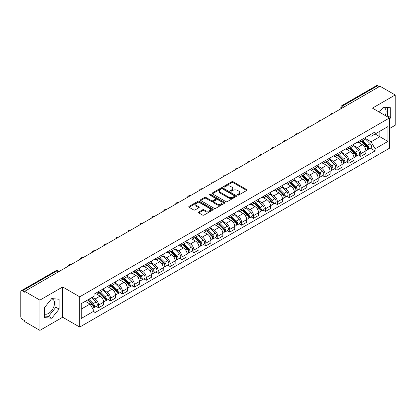 <?xml version="1.0" encoding="UTF-8"?>
<svg xmlns="http://www.w3.org/2000/svg" width="416" height="416" viewBox="0 0 416 416"><rect width="100%" height="100%" fill="white"/><g stroke="black" fill="none" stroke-linecap="round" stroke-linejoin="round"><path stroke-width="0.62" d="M237.666 195.052A0.744 0.426 0 0 0 238.716 195.052L246.688 190.45A1.061 0.614 0 0 0 246.995 190.018A1.061 0.614 0 0 0 246.688 189.587L233.189 181.792A1.061 0.614 0 0 0 231.686 181.792L223.72 186.394A0.744 0.426 0 0 0 223.501 186.696A0.744 0.426 0 0 0 223.72 186.997A0.744 0.426 0 0 0 224.77 186.997L225.8 186.404A3.396 1.96 0 0 1 230.599 186.404L231.722 187.054A3.396 1.96 0 0 1 232.721 188.438A3.396 1.96 0 0 1 231.722 189.826L230.693 190.419A0.744 0.426 0 0 0 230.474 190.72A0.744 0.426 0 0 0 230.693 191.027A0.744 0.426 0 0 0 231.743 191.027L232.773 190.429A3.396 1.96 0 0 1 237.572 190.429L238.701 191.079A3.396 1.96 0 0 1 239.694 192.468A3.396 1.96 0 0 1 238.701 193.851L237.666 194.449A0.744 0.426 0 0 0 237.453 194.75A0.744 0.426 0 0 0 237.666 195.052L237.666 194.449M383.115 107.427A8.429 4.867 -60 0 1 384.363 107.806A8.429 4.867 -60 0 1 385.31 115.57M51.506 298.88A8.429 4.867 -60 0 1 52.749 299.26A8.429 4.867 -60 0 1 54.044 306.015A8.429 4.867 -60 0 1 48.537 313.44A8.429 4.867 -60 0 1 44.372 313.888M198.76 212.014A1.061 0.614 0 0 0 198.453 212.446A1.061 0.614 0 0 0 198.76 212.883L202.55 215.067A1.061 0.614 0 0 0 204.048 215.067L212.898 209.96A1.061 0.614 0 0 0 213.21 209.524A1.061 0.614 0 0 0 212.898 209.092L199.399 201.297A1.061 0.614 0 0 0 197.902 201.297L189.051 206.409A1.061 0.614 0 0 0 188.739 206.84A1.061 0.614 0 0 0 189.051 207.272L193.622 209.914A1.061 0.614 0 0 0 195.125 209.914L198.91 207.73A1.061 0.614 0 0 0 199.222 207.298A1.061 0.614 0 0 0 198.91 206.861L196.643 205.551A2.839 1.638 0 0 1 195.811 204.396A2.839 1.638 0 0 1 197.564 202.883A2.839 1.638 0 0 1 200.658 203.237L209.544 208.369A2.839 1.638 0 0 1 210.376 209.524A2.839 1.638 0 0 1 208.624 211.037A2.839 1.638 0 0 1 205.53 210.683L204.048 209.83A1.061 0.614 0 0 0 202.55 209.83L198.76 212.014L198.76 212.883L202.55 210.709L202.55 209.83M79.711 296.811L62.67 286.972L39.9 300.118L24.695 291.34L379.995 86.211L395.2 94.988L372.429 108.134L389.47 117.972L79.711 296.811L79.711 327.075L389.47 148.236L389.47 117.972M225.872 201.604A1.061 0.614 0 0 0 227.375 201.604L236.226 196.492A1.061 0.614 0 0 0 236.532 196.061A1.061 0.614 0 0 0 236.226 195.624L222.726 187.834A1.061 0.614 0 0 0 221.224 187.834L212.373 192.941A1.061 0.614 0 0 0 212.061 193.372A1.061 0.614 0 0 0 212.373 193.809L225.872 201.604M210.085 195.213A0.744 0.426 0 0 1 210.839 195.317L210.839 194.433L224.562 202.358A1.061 0.614 0 0 1 224.874 202.795A1.061 0.614 0 0 1 224.562 203.226L215.712 208.333A1.061 0.614 0 0 1 214.214 208.333L200.71 200.543L204.5 198.37L204.5 197.486L200.71 199.675A1.061 0.614 0 0 0 200.403 200.106A1.061 0.614 0 0 0 200.71 200.543L200.71 199.675M204.5 198.37A1.061 0.614 0 0 1 205.998 198.37L205.998 197.486A1.061 0.614 0 0 0 204.5 197.486M205.998 197.486L211.474 200.647A1.061 0.614 0 0 0 212.976 200.647L215.488 199.196A1.061 0.614 0 0 0 215.795 198.765A1.061 0.614 0 0 0 215.488 198.333L209.789 195.042A0.744 0.426 0 0 1 209.57 194.74A0.744 0.426 0 0 1 210.028 194.345A0.744 0.426 0 0 1 210.839 194.433M39.9 300.118L39.9 330.382L24.695 321.604L24.695 320.72L22.329 319.353A2.163 1.248 -120 0 1 20.8 316.706L20.8 291.736A2.163 1.248 -120 0 1 21.247 290.748L55.858 270.764A2.163 1.248 60 0 1 56.94 270.873L22.329 290.857A2.163 1.248 -120 0 0 21.247 290.748M389.47 128.56L395.2 125.252L395.2 94.988M39.9 330.382L62.67 317.236L79.711 327.075M24.695 291.34L24.695 292.224L22.329 290.857M344.62 106.636L343.013 105.711A2.163 1.248 60 0 0 341.931 105.602L376.548 85.618A2.163 1.248 60 0 1 377.624 85.727L343.013 105.711A2.163 1.248 120 0 0 341.484 108.358L341.484 108.446M379.231 86.653L377.624 85.727M360.818 140.161A4.971 2.87 60 0 1 359.788 142.392L364.832 139.48A4.971 2.87 -120 0 0 365.862 137.249M353.657 145.517L357.302 147.618A4.971 2.87 60 0 1 360.818 153.707L365.862 150.795A4.971 2.87 -120 0 0 362.346 144.706L358.732 142.62M365.862 150.795L365.862 153.483L360.818 156.395L358.4 155.002M359.788 142.392A4.971 2.87 60 0 1 357.339 142.168M360.818 153.707L360.818 156.395M348.894 147.046A4.971 2.87 60 0 1 347.87 149.276L352.908 146.364A4.971 2.87 -120 0 0 353.938 144.134M346.481 161.881L348.899 163.28L353.938 160.368L353.938 157.674A4.971 2.87 -120 0 0 350.423 151.59L346.814 149.505M347.87 149.276A4.971 2.87 60 0 1 345.42 149.053M341.739 152.396L345.384 154.497A4.971 2.87 60 0 1 348.899 160.586L348.899 163.28M336.976 153.925A4.971 2.87 60 0 1 335.946 156.156L340.99 153.244A4.971 2.87 -120 0 0 342.02 151.013M334.558 168.766L336.976 170.16L342.02 167.248L342.02 164.559A4.971 2.87 -120 0 0 338.504 158.47L334.896 156.385M335.946 156.156A4.971 2.87 60 0 1 333.502 155.932M329.82 159.276L333.46 161.382A4.971 2.87 60 0 1 336.976 167.471L336.976 170.16M325.057 160.81A4.971 2.87 60 0 1 324.028 163.041L329.072 160.129A4.971 2.87 -120 0 0 330.101 157.898M322.639 175.646L325.057 177.039L330.101 174.132L330.101 171.439A4.971 2.87 -120 0 0 326.586 165.35L322.977 163.27M324.028 163.041A4.971 2.87 60 0 1 321.578 162.812M317.902 166.161L321.542 168.262A4.971 2.87 60 0 1 325.057 174.351L325.057 177.039M313.139 167.69A4.971 2.87 60 0 1 312.109 169.92L317.153 167.008A4.971 2.87 -120 0 0 318.183 164.778M310.721 182.525L313.139 183.924L318.183 181.012L318.183 178.318A4.971 2.87 -120 0 0 314.668 172.234L311.059 170.149M312.109 169.92A4.971 2.87 60 0 1 309.66 169.697M305.978 173.04L309.624 175.146A4.971 2.87 60 0 1 313.139 181.23L313.139 183.924M301.215 174.569A4.971 2.87 60 0 1 300.191 176.8L305.23 173.893A4.971 2.87 -120 0 0 306.259 171.657M298.802 189.41L301.22 190.804L306.259 187.892L306.259 185.203A4.971 2.87 -120 0 0 302.744 179.114L299.135 177.029M300.191 176.8A4.971 2.87 60 0 1 297.742 176.576M294.06 179.925L297.705 182.026A4.971 2.87 60 0 1 301.22 188.115L301.22 190.804M289.297 181.454A4.971 2.87 60 0 1 288.267 183.685L293.311 180.773A4.971 2.87 -120 0 0 294.341 178.542M286.879 196.29L289.297 197.688L294.341 194.776L294.341 192.083A4.971 2.87 -120 0 0 290.826 185.999L287.217 183.914M288.267 183.685A4.971 2.87 60 0 1 285.823 183.461M282.142 186.805L285.782 188.906A4.971 2.87 60 0 1 289.297 194.995L289.297 197.688M277.378 188.334A4.971 2.87 60 0 1 276.349 190.564L281.393 187.652A4.971 2.87 -120 0 0 282.422 185.422M274.96 203.174L277.378 204.568L282.422 201.656L282.422 198.968A4.971 2.87 -120 0 0 278.907 192.878L275.298 190.793M276.349 190.564A4.971 2.87 60 0 1 273.9 190.341M270.223 193.69L273.863 195.79A4.971 2.87 60 0 1 277.378 201.88L277.378 204.568M265.46 195.218A4.971 2.87 60 0 1 264.43 197.449L269.474 194.537A4.971 2.87 -120 0 0 270.504 192.306M263.042 210.054L265.46 211.453L270.504 208.541L270.504 205.847A4.971 2.87 -120 0 0 266.989 199.758L263.38 197.678M264.43 197.449A4.971 2.87 60 0 1 261.981 197.226M258.3 200.569L261.945 202.67A4.971 2.87 60 0 1 265.46 208.759L265.46 211.453M253.542 202.098A4.971 2.87 60 0 1 252.512 204.329L257.551 201.417A4.971 2.87 -120 0 0 258.58 199.186M251.124 216.939L253.542 218.332L258.58 215.42L258.58 212.732A4.971 2.87 -120 0 0 255.065 206.643L251.456 204.558M252.512 204.329A4.971 2.87 60 0 1 250.063 204.105M246.381 207.449L250.026 209.555A4.971 2.87 60 0 1 253.542 215.639L253.542 218.332M241.618 208.978A4.971 2.87 60 0 1 240.588 211.214L245.632 208.302A4.971 2.87 -120 0 0 246.662 206.071M239.2 223.818L241.618 225.212L246.662 222.3L246.662 219.612A4.971 2.87 -120 0 0 243.147 213.522L239.538 211.437M240.588 211.214A4.971 2.87 60 0 1 238.144 210.985M234.463 214.334L238.103 216.434A4.971 2.87 60 0 1 241.618 222.524L241.618 225.212M229.7 215.862A4.971 2.87 60 0 1 228.67 218.093L233.714 215.181A4.971 2.87 -120 0 0 234.744 212.95M227.282 230.698L229.7 232.097L234.744 229.185L234.744 226.491A4.971 2.87 -120 0 0 231.228 220.407L227.62 218.322M228.67 218.093A4.971 2.87 60 0 1 226.226 217.87M222.544 221.213L226.184 223.319A4.971 2.87 60 0 1 229.7 229.403L229.7 232.097M217.781 222.742A4.971 2.87 60 0 1 216.752 224.973L221.796 222.061A4.971 2.87 -120 0 0 222.825 219.83M215.363 237.583L217.781 238.976L222.825 236.064L222.825 233.376A4.971 2.87 -120 0 0 219.31 227.287L215.701 225.202M216.752 224.973A4.971 2.87 60 0 1 214.302 224.749M210.621 228.098L214.266 230.199A4.971 2.87 60 0 1 217.781 236.288L217.781 238.976M205.863 229.627A4.971 2.87 60 0 1 204.833 231.858L209.872 228.946A4.971 2.87 -120 0 0 210.902 226.715M203.445 244.462L205.863 245.861L210.902 242.949L210.902 240.256A4.971 2.87 -120 0 0 207.386 234.166L203.778 232.086M204.833 231.858A4.971 2.87 60 0 1 202.384 231.634M198.702 234.978L202.348 237.078A4.971 2.87 60 0 1 205.863 243.168L205.863 245.861M193.939 236.506A4.971 2.87 60 0 1 192.91 238.737L197.954 235.825A4.971 2.87 -120 0 0 198.983 233.594M191.521 251.347L193.939 252.741L198.983 249.829L198.983 247.14A4.971 2.87 -120 0 0 195.468 241.051L191.859 238.966M192.91 238.737A4.971 2.87 60 0 1 190.466 238.514M186.784 241.857L190.424 243.963A4.971 2.87 60 0 1 193.939 250.052L193.939 252.741M182.021 243.391A4.971 2.87 60 0 1 180.991 245.622L186.035 242.71A4.971 2.87 -120 0 0 187.065 240.479M179.603 258.227L182.021 259.62L187.065 256.714L187.065 254.02A4.971 2.87 -120 0 0 183.55 247.931L179.941 245.851M180.991 245.622A4.971 2.87 60 0 1 178.547 245.393M174.866 248.742L178.506 250.843A4.971 2.87 60 0 1 182.021 256.932L182.021 259.62M170.102 250.271A4.971 2.87 60 0 1 169.073 252.502L174.117 249.59A4.971 2.87 -120 0 0 175.146 247.359M167.684 265.106L170.102 266.505L175.146 263.593L175.146 260.9A4.971 2.87 -120 0 0 171.631 254.816L168.022 252.73M169.073 252.502A4.971 2.87 60 0 1 166.624 252.278M162.942 255.622L166.587 257.728A4.971 2.87 60 0 1 170.102 263.812L170.102 266.505M158.184 257.15A4.971 2.87 60 0 1 157.154 259.381L162.193 256.474A4.971 2.87 -120 0 0 163.223 254.238M155.766 271.991L158.184 273.385L163.223 270.473L163.223 267.784A4.971 2.87 -120 0 0 159.708 261.695L156.099 259.61M157.154 259.381A4.971 2.87 60 0 1 154.705 259.158M151.024 262.506L154.669 264.607A4.971 2.87 60 0 1 158.184 270.696L158.184 273.385M146.26 264.035A4.971 2.87 60 0 1 145.231 266.266L150.275 263.354A4.971 2.87 -120 0 0 151.304 261.123M143.842 278.871L146.26 280.27L151.304 277.358L151.304 274.664A4.971 2.87 -120 0 0 147.789 268.58L144.18 266.495M145.231 266.266A4.971 2.87 60 0 1 142.787 266.042M139.105 269.386L142.745 271.487A4.971 2.87 60 0 1 146.26 277.576L146.26 280.27M134.342 270.915A4.971 2.87 60 0 1 133.312 273.146L138.356 270.234A4.971 2.87 -120 0 0 139.386 268.003M131.924 285.756L134.342 287.149L139.386 284.237L139.386 281.549A4.971 2.87 -120 0 0 135.871 275.46L132.262 273.374M133.312 273.146A4.971 2.87 60 0 1 130.868 272.922M127.187 276.266L130.827 278.372A4.971 2.87 60 0 1 134.342 284.461L134.342 287.149M122.424 277.8A4.971 2.87 60 0 1 121.394 280.03L126.438 277.118A4.971 2.87 -120 0 0 127.468 274.888M120.006 292.635L122.424 294.034L127.468 291.122L127.468 288.428A4.971 2.87 -120 0 0 123.952 282.339L120.344 280.259M121.394 280.03A4.971 2.87 60 0 1 118.945 279.807M115.268 283.15L118.908 285.251A4.971 2.87 60 0 1 122.424 291.34L122.424 294.034M110.505 284.679A4.971 2.87 60 0 1 109.476 286.91L114.514 283.998A4.971 2.87 -120 0 0 115.544 281.767M108.087 299.515L110.505 300.914L115.544 298.002L115.544 295.313A4.971 2.87 -120 0 0 112.029 289.224L108.42 287.139M109.476 286.91A4.971 2.87 60 0 1 107.026 286.686M103.345 290.03L106.99 292.136A4.971 2.87 60 0 1 110.505 298.22L110.505 300.914M98.582 291.559A4.971 2.87 60 0 1 97.552 293.795L102.596 290.883A4.971 2.87 -120 0 0 103.626 288.652M96.164 306.4L98.582 307.793L103.626 304.881L103.626 302.193A4.971 2.87 -120 0 0 100.11 296.104L96.502 294.018M97.552 293.795A4.971 2.87 60 0 1 95.108 293.566M92.165 297.341L95.066 299.016A4.971 2.87 60 0 1 98.582 305.105L98.582 307.793M369.257 135.288L371.056 136.323L387.941 126.573L379.844 131.253L379.844 136.724L371.056 141.794L365.581 138.632M81.24 309.119L90.028 304.044L94.073 311.059L81.24 318.469L81.24 303.649L94.073 296.239L94.073 294.164L375.107 131.914L375.107 133.988L387.941 141.398L375.107 148.808L371.056 141.794M387.941 126.573L387.941 141.398M94.073 311.059L94.073 313.134L375.107 150.883L375.107 148.808M389.47 119.184L390.728 117.619L390.728 107.786L383.354 107.125L379.34 112.122M62.67 286.972L62.67 317.236M44.372 317.585L51.745 318.245L59.119 309.072L59.119 299.239L51.745 298.579L44.372 307.752L44.372 317.585M90.028 304.044L85.29 301.309M370.318 148.117L375.107 150.883M386.927 116.506L387.52 115.762L387.52 107.5M387.52 115.762L390.728 117.619M44.372 316.02L48.537 316.389L55.91 307.216L55.91 298.953M48.537 316.389L51.745 318.245M55.91 307.216L59.119 309.072M237.962 195.156L238.701 194.735A3.396 1.96 0 0 0 239.694 193.346L239.694 192.468M232.721 188.438L232.721 189.322A3.396 1.96 0 0 1 231.722 190.705L230.989 191.131M246.672 190.46L233.189 182.676A1.061 0.614 0 0 0 231.686 182.676L224.016 187.101M236.21 196.503L222.726 188.713A1.061 0.614 0 0 0 221.224 188.713L212.389 193.814M234.348 196.362A0.744 0.426 0 0 0 234.567 196.061A0.744 0.426 0 0 0 234.348 195.754L222.498 188.916A0.744 0.426 0 0 0 221.447 188.916L220.36 189.54A3.396 1.96 0 0 0 219.367 190.928A3.396 1.96 0 0 0 220.36 192.312L228.462 196.992A3.396 1.96 0 0 0 233.262 196.992L234.348 196.362L234.348 197.246A0.744 0.426 0 0 0 234.567 196.94L234.567 196.061M219.367 190.928L219.367 191.812A3.396 1.96 0 0 0 220.36 193.196L220.36 192.312M234.348 197.246L233.262 197.87A3.396 1.96 0 0 1 228.462 197.87L220.36 193.196M205.998 198.37L211.474 201.531A1.061 0.614 0 0 0 212.976 201.531L215.488 200.08A1.061 0.614 0 0 0 215.795 199.649L215.795 198.765M210.839 195.317L224.546 203.232M217.157 203.928A2.839 1.638 0 0 0 220.246 204.282A2.839 1.638 0 0 0 221.998 202.769A2.839 1.638 0 0 0 221.166 201.614L218.036 199.805A1.061 0.614 0 0 0 216.538 199.805L214.022 201.256A1.061 0.614 0 0 0 213.715 201.687A1.061 0.614 0 0 0 214.022 202.119L217.157 203.928L217.157 204.812A2.839 1.638 0 0 0 220.246 205.166A2.839 1.638 0 0 0 221.998 203.653L221.998 202.769M213.715 201.687L213.715 202.571A1.061 0.614 0 0 0 214.022 203.003L214.022 202.119M217.157 204.812L214.022 203.003M210.376 209.524L210.376 210.408A2.839 1.638 0 0 1 208.624 211.921A2.839 1.638 0 0 1 205.53 211.567L204.048 210.709A1.061 0.614 0 0 0 202.55 210.709M195.811 204.396L195.811 205.275A2.839 1.638 0 0 0 196.643 206.435L196.643 205.551M198.91 206.861L198.91 207.73L196.643 206.435M212.883 209.966L199.399 202.181A1.061 0.614 0 0 0 197.902 202.181L189.062 207.282M361.457 141.43L366.153 146.063A2.704 1.56 60 0 1 366.865 150.114L365.856 150.696M362.393 142.355L364.385 143.504M361.977 141.128L367.12 146.203A1.295 0.749 60 0 1 367.463 148.143A1.295 0.749 60 0 1 367.344 148.19M362.757 140.681L367.453 145.314A2.704 1.56 60 0 1 368.165 149.36A2.704 1.56 60 0 1 367.349 149.448M365.383 138.97L370.204 143.723A2.704 1.56 60 0 1 370.916 147.774L368.165 149.36M349.539 148.309L354.234 152.942A2.704 1.56 60 0 1 354.947 156.993L353.938 157.576M350.475 149.235L352.466 150.384M350.059 148.008L355.202 153.083A1.295 0.749 60 0 1 355.545 155.028A1.295 0.749 60 0 1 355.425 155.074M350.839 147.56L355.534 152.194A2.704 1.56 60 0 1 356.247 156.244A2.704 1.56 60 0 1 355.43 156.328M353.465 145.85L358.285 150.608A2.704 1.56 60 0 1 358.998 154.653L356.247 156.244M337.62 155.194L342.316 159.827A2.704 1.56 60 0 1 343.028 163.873L342.02 164.455M338.556 156.114L340.548 157.264M338.14 154.892L343.283 159.962A1.295 0.749 60 0 1 343.621 161.907A1.295 0.749 60 0 1 343.507 161.954M338.915 154.44L343.611 159.073A2.704 1.56 60 0 1 344.323 163.124A2.704 1.56 60 0 1 343.512 163.212M341.546 152.734L346.362 157.487A2.704 1.56 60 0 1 347.074 161.538L344.323 163.124M325.697 162.074L330.392 166.707A2.704 1.56 60 0 1 331.105 170.758L330.101 171.34M326.633 162.999L328.624 164.148M326.222 161.772L331.36 166.847A1.295 0.749 60 0 1 331.703 168.792A1.295 0.749 60 0 1 331.583 168.839M326.997 161.325L331.692 165.958A2.704 1.56 60 0 1 332.405 170.009A2.704 1.56 60 0 1 331.588 170.092M329.628 159.614L334.443 164.367A2.704 1.56 60 0 1 335.156 168.418L332.405 170.009M313.778 168.958L318.474 173.586A2.704 1.56 60 0 1 319.186 177.637L318.178 178.22M314.714 169.879L316.706 171.028M314.298 168.657L319.441 173.727A1.295 0.749 60 0 1 319.784 175.672A1.295 0.749 60 0 1 319.665 175.718M315.078 168.204L319.774 172.838A2.704 1.56 60 0 1 320.486 176.888A2.704 1.56 60 0 1 319.67 176.977M317.704 166.499L322.525 171.252A2.704 1.56 60 0 1 323.237 175.302L320.486 176.888M301.86 175.838L306.556 180.471A2.704 1.56 60 0 1 307.268 184.522L306.259 185.104M302.796 176.764L304.788 177.913M302.38 175.536L307.523 180.612A1.295 0.749 60 0 1 307.866 182.556A1.295 0.749 60 0 1 307.746 182.603M303.16 175.089L307.856 179.722A2.704 1.56 60 0 1 308.568 183.768A2.704 1.56 60 0 1 307.752 183.856M305.786 173.378L310.606 178.131A2.704 1.56 60 0 1 311.319 182.182L308.568 183.768M289.942 182.718L294.637 187.351A2.704 1.56 60 0 1 295.35 191.402L294.341 191.984M290.878 183.643L292.869 184.792M290.462 182.421L295.604 187.491A1.295 0.749 60 0 1 295.942 189.436A1.295 0.749 60 0 1 295.828 189.483M291.236 181.969L295.932 186.602A2.704 1.56 60 0 1 296.65 190.653A2.704 1.56 60 0 1 295.833 190.741M293.868 180.258L298.683 185.016A2.704 1.56 60 0 1 299.395 189.062L296.65 190.653M278.018 189.602L282.714 194.236A2.704 1.56 60 0 1 283.426 198.286L282.422 198.864M278.954 190.523L280.946 191.672M278.543 189.301L283.681 194.371A1.295 0.749 60 0 1 284.024 196.316A1.295 0.749 60 0 1 283.904 196.362M279.318 188.854L284.014 193.482A2.704 1.56 60 0 1 284.726 197.532A2.704 1.56 60 0 1 283.91 197.621M281.949 187.143L286.764 191.896A2.704 1.56 60 0 1 287.477 195.946L284.726 197.532M266.1 196.482L270.795 201.115A2.704 1.56 60 0 1 271.508 205.166L270.499 205.748M267.036 197.408L269.027 198.557M266.62 196.18L271.762 201.256A1.295 0.749 60 0 1 272.106 203.2A1.295 0.749 60 0 1 271.986 203.247M267.4 195.733L272.095 200.366A2.704 1.56 60 0 1 272.808 204.417A2.704 1.56 60 0 1 271.991 204.5M270.026 194.022L274.846 198.775A2.704 1.56 60 0 1 275.558 202.826L272.808 204.417M254.181 203.367L258.877 207.995A2.704 1.56 60 0 1 259.589 212.046L258.58 212.628M255.117 204.287L257.109 205.436M254.701 203.065L259.844 208.135A1.295 0.749 60 0 1 260.187 210.08A1.295 0.749 60 0 1 260.068 210.127M255.481 202.613L260.177 207.246A2.704 1.56 60 0 1 260.889 211.297A2.704 1.56 60 0 1 260.073 211.385M258.107 200.907L262.928 205.66A2.704 1.56 60 0 1 263.64 209.711L260.889 211.297M242.263 210.246L246.958 214.88A2.704 1.56 60 0 1 247.671 218.93L246.662 219.513M243.199 211.172L245.19 212.321M242.783 209.945L247.926 215.02A1.295 0.749 60 0 1 248.264 216.965A1.295 0.749 60 0 1 248.149 217.012M243.558 209.498L248.253 214.131A2.704 1.56 60 0 1 248.971 218.182A2.704 1.56 60 0 1 248.154 218.265M246.189 207.787L251.004 212.54A2.704 1.56 60 0 1 251.722 216.59L248.971 218.182M230.339 217.126L235.035 221.759A2.704 1.56 60 0 1 235.747 225.81L234.744 226.392M231.28 218.052L233.267 219.201M230.864 216.83L236.002 221.9A1.295 0.749 60 0 1 236.345 223.844A1.295 0.749 60 0 1 236.226 223.891M231.639 216.377L236.335 221.01A2.704 1.56 60 0 1 237.047 225.061A2.704 1.56 60 0 1 236.231 225.15M234.27 214.666L239.086 219.424A2.704 1.56 60 0 1 239.798 223.475L237.047 225.061M218.421 224.011L223.116 228.644A2.704 1.56 60 0 1 223.829 232.695L222.82 233.277M219.357 224.936L221.348 226.086M218.941 223.709L224.084 228.784A1.295 0.749 60 0 1 224.427 230.724A1.295 0.749 60 0 1 224.307 230.771M219.721 223.262L224.416 227.89A2.704 1.56 60 0 1 225.129 231.941A2.704 1.56 60 0 1 224.312 232.029M222.347 221.551L227.167 226.304A2.704 1.56 60 0 1 227.88 230.355L225.129 231.941M206.502 230.89L211.198 235.524A2.704 1.56 60 0 1 211.91 239.574L210.902 240.157M207.438 231.816L209.43 232.965M207.022 230.589L212.165 235.664A1.295 0.749 60 0 1 212.508 237.609A1.295 0.749 60 0 1 212.389 237.656M207.802 230.142L212.498 234.775A2.704 1.56 60 0 1 213.21 238.826A2.704 1.56 60 0 1 212.394 238.909M210.428 228.431L215.249 233.189A2.704 1.56 60 0 1 215.961 237.234L213.21 238.826M194.584 237.775L199.28 242.408A2.704 1.56 60 0 1 199.992 246.454L198.983 247.036M195.52 238.696L197.512 239.845M195.104 237.474L200.247 242.544A1.295 0.749 60 0 1 200.585 244.488A1.295 0.749 60 0 1 200.47 244.535M195.879 237.021L200.574 241.654A2.704 1.56 60 0 1 201.292 245.705A2.704 1.56 60 0 1 200.476 245.794M198.51 235.316L203.325 240.068A2.704 1.56 60 0 1 204.043 244.119L201.292 245.705M182.66 244.655L187.356 249.288A2.704 1.56 60 0 1 188.074 253.339L187.065 253.921M183.602 245.58L185.588 246.73M183.186 244.353L188.323 249.428A1.295 0.749 60 0 1 188.666 251.373A1.295 0.749 60 0 1 188.547 251.42M183.96 243.906L188.656 248.539A2.704 1.56 60 0 1 189.368 252.59A2.704 1.56 60 0 1 188.552 252.673M186.592 242.195L191.407 246.948A2.704 1.56 60 0 1 192.119 250.999L189.368 252.59M170.742 251.54L175.438 256.168A2.704 1.56 60 0 1 176.15 260.218L175.141 260.801M171.678 252.46L173.67 253.609M171.262 251.238L176.405 256.308A1.295 0.749 60 0 1 176.748 258.253A1.295 0.749 60 0 1 176.628 258.3M172.042 250.786L176.738 255.419A2.704 1.56 60 0 1 177.45 259.47A2.704 1.56 60 0 1 176.634 259.558M174.668 249.08L179.488 253.833A2.704 1.56 60 0 1 180.201 257.884L177.45 259.47M158.824 258.419L163.519 263.052A2.704 1.56 60 0 1 164.232 267.103L163.223 267.686M159.76 259.345L161.751 260.494M159.344 258.118L164.486 263.193A1.295 0.749 60 0 1 164.83 265.138A1.295 0.749 60 0 1 164.71 265.184M160.124 257.67L164.819 262.304A2.704 1.56 60 0 1 165.532 266.349A2.704 1.56 60 0 1 164.715 266.438M162.75 255.96L167.57 260.712A2.704 1.56 60 0 1 168.282 264.763L165.532 266.349M146.905 265.299L151.601 269.932A2.704 1.56 60 0 1 152.313 273.983L151.304 274.565M147.841 266.224L149.833 267.374M147.425 265.002L152.568 270.072A1.295 0.749 60 0 1 152.906 272.017A1.295 0.749 60 0 1 152.792 272.064M148.205 264.55L152.901 269.183A2.704 1.56 60 0 1 153.613 273.234A2.704 1.56 60 0 1 152.797 273.322M150.831 262.839L155.646 267.597A2.704 1.56 60 0 1 156.364 271.643L153.613 273.234M134.982 272.184L139.677 276.817A2.704 1.56 60 0 1 140.395 280.868L139.386 281.445M135.923 273.104L137.909 274.253M135.507 271.882L140.644 276.952A1.295 0.749 60 0 1 140.988 278.897A1.295 0.749 60 0 1 140.873 278.944M136.282 271.435L140.977 276.063A2.704 1.56 60 0 1 141.69 280.114A2.704 1.56 60 0 1 140.873 280.202M138.913 269.724L143.728 274.477A2.704 1.56 60 0 1 144.44 278.528L141.69 280.114M123.063 279.063L127.759 283.696A2.704 1.56 60 0 1 128.471 287.747L127.462 288.33M123.999 279.989L125.991 281.138M123.583 278.762L128.726 283.837A1.295 0.749 60 0 1 129.069 285.782A1.295 0.749 60 0 1 128.95 285.828M124.363 278.314L129.059 282.948A2.704 1.56 60 0 1 129.771 286.998A2.704 1.56 60 0 1 128.955 287.082M126.989 276.604L131.81 281.356A2.704 1.56 60 0 1 132.522 285.407L129.771 286.998M111.145 285.948L115.84 290.576A2.704 1.56 60 0 1 116.553 294.627L115.544 295.209M112.081 286.868L114.072 288.018M111.665 285.646L116.808 290.716A1.295 0.749 60 0 1 117.151 292.661A1.295 0.749 60 0 1 117.031 292.708M112.445 285.194L117.14 289.827A2.704 1.56 60 0 1 117.853 293.878A2.704 1.56 60 0 1 117.036 293.966M115.071 283.488L119.891 288.241A2.704 1.56 60 0 1 120.604 292.292L117.853 293.878M99.226 292.828L103.922 297.461A2.704 1.56 60 0 1 104.634 301.512L103.626 302.094M100.162 293.753L102.154 294.902M99.746 292.526L104.889 297.601A1.295 0.749 60 0 1 105.232 299.546A1.295 0.749 60 0 1 105.113 299.593M100.526 292.079L105.222 296.712A2.704 1.56 60 0 1 105.934 300.763A2.704 1.56 60 0 1 105.118 300.846M103.152 290.368L107.973 295.121A2.704 1.56 60 0 1 108.685 299.172L105.934 300.763M87.584 299.983L91.998 304.34A2.704 1.56 60 0 1 92.716 308.391L92.581 308.469M88.244 300.633L90.23 301.782M88.104 299.686L92.966 304.481A1.295 0.749 60 0 1 93.309 306.426A1.295 0.749 60 0 1 93.194 306.472M88.884 299.234L93.298 303.592A2.704 1.56 60 0 1 94.011 307.642A2.704 1.56 60 0 1 93.194 307.731M91.634 297.648L96.049 302.006A2.704 1.56 60 0 1 96.762 306.056L94.011 307.642M341.562 108.399L341.484 108.358A2.163 1.248 0 0 1 340.85 107.474L340.85 108.81M110.505 298.22L115.544 295.313M122.424 291.34L127.468 288.428M134.342 284.461L139.386 281.549M146.26 277.576L151.304 274.664M158.184 270.696L163.223 267.784M170.102 263.812L175.146 260.9M182.021 256.932L187.065 254.02M193.939 250.052L198.983 247.14M205.863 243.168L210.902 240.256M217.781 236.288L222.825 233.376M229.7 229.403L234.744 226.491M241.618 222.524L246.662 219.612M253.542 215.639L258.58 212.732M265.46 208.759L270.504 205.847M277.378 201.88L282.422 198.968M289.297 194.995L294.341 192.083M301.22 188.115L306.259 185.203M313.139 181.23L318.183 178.318M325.057 174.351L330.101 171.439M336.976 167.471L342.02 164.559M348.899 160.586L353.938 157.674M98.582 305.105L103.626 302.193M95.066 299.016L100.11 296.104M106.99 292.136L112.029 289.224M118.908 285.251L123.952 282.339M130.827 278.372L135.871 275.46M142.745 271.487L147.789 268.58M154.669 264.607L159.708 261.695M166.587 257.728L171.631 254.816M178.506 250.843L183.55 247.931M190.424 243.963L195.468 241.051M202.348 237.078L207.386 234.166M214.266 230.199L219.31 227.287M226.184 223.319L231.228 220.407M238.103 216.434L243.147 213.522M250.026 209.555L255.065 206.643M261.945 202.67L266.989 199.758M273.863 195.79L278.907 192.878M285.782 188.906L290.826 185.999M297.705 182.026L302.744 179.114M309.624 175.146L314.668 172.234M321.542 168.262L326.586 165.35M333.46 161.382L338.504 158.47M345.384 154.497L350.423 151.59M357.302 147.618L362.346 144.706M333.096 113.287A2.163 1.248 120 0 0 332.145 113.838M321.178 120.167A2.163 1.248 120 0 0 320.226 120.718M309.26 127.052A2.163 1.248 120 0 0 308.303 127.603M297.341 133.931A2.163 1.248 120 0 0 296.384 134.482M285.418 140.811A2.163 1.248 120 0 0 284.466 141.362M273.499 147.696A2.163 1.248 120 0 0 272.548 148.247M261.581 154.575A2.163 1.248 120 0 0 260.624 155.126M249.662 161.46A2.163 1.248 120 0 0 248.706 162.011M237.744 168.34A2.163 1.248 120 0 0 236.787 168.891M225.82 175.224A2.163 1.248 120 0 0 224.869 175.77M213.902 182.104A2.163 1.248 120 0 0 212.95 182.655M201.984 188.984A2.163 1.248 120 0 0 201.027 189.535M190.065 195.868A2.163 1.248 120 0 0 189.108 196.42M178.142 202.748A2.163 1.248 120 0 0 177.19 203.299M166.223 209.633A2.163 1.248 120 0 0 165.272 210.184M154.305 216.512A2.163 1.248 120 0 0 153.348 217.064M142.386 223.392A2.163 1.248 120 0 0 141.43 223.943M130.463 230.277A2.163 1.248 120 0 0 129.511 230.828M118.544 237.156A2.163 1.248 120 0 0 117.593 237.708M106.626 244.041A2.163 1.248 120 0 0 105.669 244.592M94.708 250.921A2.163 1.248 120 0 0 93.751 251.472M82.784 257.8A2.163 1.248 120 0 0 81.832 258.352M70.866 264.685A2.163 1.248 120 0 0 69.914 265.236M58.547 271.799L56.94 270.873A2.163 1.248 120 0 1 58.022 270.764A2.163 2.163 0 0 0 55.858 270.764M238.701 194.735L238.701 193.851M230.693 191.027L230.693 190.419M231.722 190.705L231.722 189.826M223.72 186.997L223.72 186.394M231.686 182.676L231.686 181.792M233.189 182.676L233.189 181.792M246.688 190.45L246.688 189.587M212.373 193.809L212.373 192.941M221.224 188.713L221.224 187.834M222.726 188.713L222.726 187.834M236.226 196.492L236.226 195.624M228.462 197.87L228.462 196.992M233.262 197.87L233.262 196.992M211.474 201.531L211.474 200.647M212.976 201.531L212.976 200.647M215.488 200.08L215.488 199.196M224.562 203.226L224.562 202.358M204.048 210.709L204.048 209.83M205.53 211.567L205.53 210.683M189.051 207.272L189.051 206.409M197.902 202.181L197.902 201.297M199.399 202.181L199.399 201.297M212.898 209.96L212.898 209.092M366.153 146.063L364.603 146.957M367.734 147.55L367.245 147.831M370.204 143.723L367.453 145.314M354.234 152.942L352.685 153.837M355.81 154.435L355.326 154.716M358.285 150.608L355.534 152.194M342.316 159.827L340.761 160.722M343.892 161.314L343.403 161.595M346.362 157.487L343.611 159.073M330.392 166.707L328.843 167.601M331.973 168.199L331.484 168.48M334.443 164.367L331.692 165.958M318.474 173.586L316.924 174.486M320.055 175.079L319.566 175.36M322.525 171.252L319.774 172.838M306.556 180.471L305.006 181.366M308.131 181.958L307.648 182.239M310.606 178.131L307.856 179.722M294.637 187.351L293.082 188.245M296.213 188.843L295.724 189.124M298.683 185.016L295.932 186.602M282.714 194.236L281.164 195.13M284.294 195.723L283.806 196.004M286.764 191.896L284.014 193.482M270.795 201.115L269.246 202.01M272.376 202.608L271.887 202.888M274.846 198.775L272.095 200.366M258.877 207.995L257.327 208.894M260.452 209.487L259.969 209.768M262.928 205.66L260.177 207.246M246.958 214.88L245.404 215.774M248.534 216.367L248.045 216.648M251.004 212.54L248.253 214.131M235.035 221.759L233.485 222.659M236.616 223.252L236.127 223.532M239.086 219.424L236.335 221.01M223.116 228.644L221.567 229.538M224.697 230.131L224.208 230.412M227.167 226.304L224.416 227.89M211.198 235.524L209.648 236.418M212.774 237.016L212.29 237.297M215.249 233.189L212.498 234.775M199.28 242.408L197.725 243.303M200.855 243.896L200.366 244.176M203.325 240.068L200.574 241.654M187.356 249.288L185.806 250.182M188.937 250.78L188.448 251.061M191.407 246.948L188.656 248.539M175.438 256.168L173.888 257.067M177.018 257.66L176.53 257.941M179.488 253.833L176.738 255.419M163.519 263.052L161.97 263.947M165.095 264.54L164.611 264.82M167.57 260.712L164.819 262.304M151.601 269.932L150.046 270.826M153.176 271.424L152.693 271.705M155.646 267.597L152.901 269.183M139.677 276.817L138.128 277.711M141.258 278.304L140.769 278.585M143.728 274.477L140.977 276.063M127.759 283.696L126.209 284.591M129.34 285.189L128.851 285.47M131.81 281.356L129.059 282.948M115.84 290.576L114.291 291.476M117.416 292.068L116.932 292.349M119.891 288.241L117.14 289.827M103.922 297.461L102.367 298.355M105.498 298.948L105.014 299.229M107.973 295.121L105.222 296.712M91.998 304.34L90.646 305.126M93.579 305.833L93.09 306.114M96.049 302.006L93.298 303.592M333.284 113.178A2.163 2.163 0 0 0 330.512 114.78M321.36 120.063A2.163 2.163 0 0 0 318.588 121.664M309.442 126.942A2.163 2.163 0 0 0 306.67 128.544M297.523 133.827A2.163 2.163 0 0 0 294.752 135.429M285.605 140.707A2.163 2.163 0 0 0 282.833 142.308M273.686 147.586A2.163 2.163 0 0 0 270.91 149.188M261.763 154.471A2.163 2.163 0 0 0 258.991 156.073M249.844 161.351A2.163 2.163 0 0 0 247.073 162.952M237.926 168.236A2.163 2.163 0 0 0 235.154 169.837M226.008 175.115A2.163 2.163 0 0 0 223.231 176.717M214.084 182A2.163 2.163 0 0 0 211.312 183.596M202.166 188.88A2.163 2.163 0 0 0 199.394 190.481M190.247 195.759A2.163 2.163 0 0 0 187.476 197.361M178.329 202.644A2.163 2.163 0 0 0 175.552 204.246M166.405 209.524A2.163 2.163 0 0 0 163.634 211.125M154.487 216.408A2.163 2.163 0 0 0 151.715 218.005M142.568 223.288A2.163 2.163 0 0 0 139.797 224.89M130.65 230.168A2.163 2.163 0 0 0 127.873 231.769M118.726 237.052A2.163 2.163 0 0 0 115.955 238.654M106.808 243.932A2.163 2.163 0 0 0 104.036 245.534M94.89 250.817A2.163 2.163 0 0 0 92.118 252.418M82.971 257.696A2.163 2.163 0 0 0 80.194 259.298M71.048 264.581A2.163 2.163 0 0 0 68.276 266.178M59.181 271.435L58.022 270.764M341.931 105.602A2.163 2.163 0 0 0 340.85 107.474"/></g></svg>
